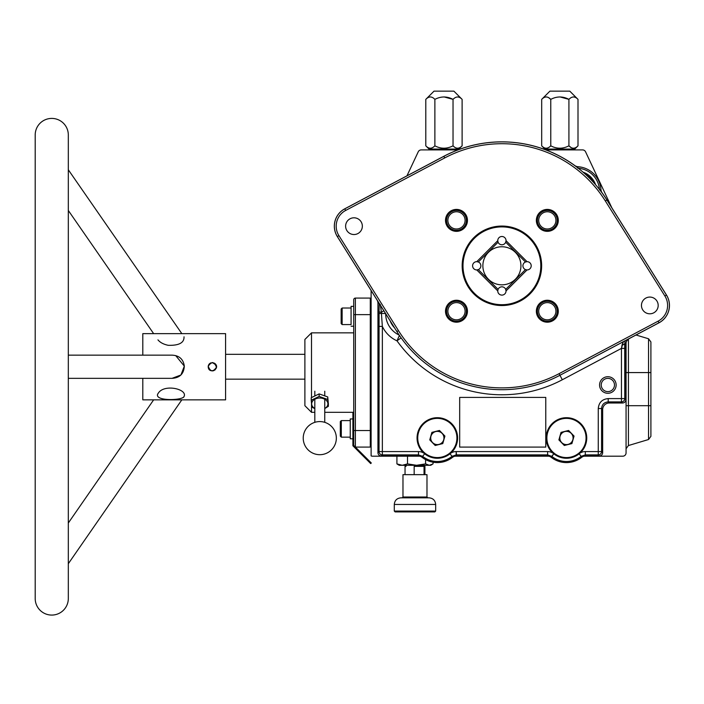<?xml version="1.0" encoding="UTF-8"?>
<svg xmlns="http://www.w3.org/2000/svg" width="704" height="704" viewBox="0 0 704 704"><rect width="100%" height="100%" fill="white"/><g stroke="black" fill="none" stroke-linecap="round" stroke-linejoin="round"><path stroke-width="1.06" d="M414.163 474.654L414.163 466.374L415.219 465.291L414.163 466.374L424.046 466.374L424.046 474.654L424.046 466.374L414.163 466.374L414.163 474.654M423.562 465.291L424.046 466.374L423.562 465.291M406.402 465.291L405.926 466.374M402.151 497.834L402.978 497.006L402.978 474.654L426.985 474.654L426.985 497.006L402.978 497.006L426.985 497.006L427.812 497.834M414.577 511.905L395.12 511.905L394.293 511.078L414.471 511.078L394.293 511.078L394.293 504.451C394.68 500.43 396.889 498.221 400.91 497.834L429.053 497.834C433.074 498.221 435.283 500.43 435.679 504.451L414.471 504.451L435.679 504.451L435.679 511.078L434.852 511.905L431.534 511.905M394.293 504.451L414.471 504.451L394.293 504.451M414.471 511.078L435.679 511.078L414.471 511.078M395.12 511.905L434.852 511.905M397.751 464.429L402.213 465.291L407.519 463.892L416.557 465.291L425.594 463.892L429.326 465.291L433.057 463.892L433.057 462.22L433.057 463.892L429.326 465.291L416.557 465.291L425.594 463.892L429.326 465.291L400.646 465.291M396.915 456.192L396.915 463.892L402.213 465.291L399.256 465.291L396.915 463.892L396.915 456.192M425.594 459.615L425.594 463.892L425.594 459.615M407.519 456.192L407.519 463.892L416.557 465.291L402.213 465.291L407.519 463.892L407.519 456.192M432.212 464.429L430.707 465.291L427.75 465.291M304.885 384.956L304.885 348.533M314.82 412.315L311.511 412.315L311.511 403.999L311.511 412.315L304.885 405.698L304.885 339.469L311.511 332.851L311.511 397.514L311.511 332.851L353.725 332.851M324.755 408.575L328.363 406.322L327.73 399.467L319.15 396.431L311.212 400.259L311.846 407.114L314.82 408.628L311.846 407.114L311.212 397.725L311.212 400.259L319.15 396.431L319.15 393.897L319.15 396.431L327.73 399.467L327.73 396.933L319.15 393.897L311.212 397.725L319.15 393.897L327.73 396.933L328.363 406.322L328.363 403.797L328.363 406.322L324.755 408.575M324.755 408.487A8.122 5.843 180 0 0 325.776 399.916A8.122 5.843 180 0 0 313.808 399.916A8.122 5.843 180 0 0 314.82 408.487A8.122 5.843 180 0 1 313.808 399.916A8.122 5.843 180 0 1 325.776 399.916A8.122 5.843 180 0 1 324.755 408.487M328.363 403.797L327.73 396.933L328.363 403.797M578.142 166.742A6.609 6.609 0 0 1 574.728 165.502A123.948 123.948 0 0 0 443.846 156.288L344.775 208.806A19.65 19.65 0 0 0 337.33 236.597L376.939 299.816A6.635 6.626 -16 0 1 377.951 303.327A6.635 6.626 -16 0 0 376.939 299.816L396.906 331.593A123.904 123.904 0 0 0 559.935 375.276L629.367 338.518A6.635 6.626 31 0 0 625.847 344.362A6.635 6.626 31 0 1 629.367 338.518L659.023 322.793L658.152 321.147L659.006 322.758A19.606 19.606 0 0 0 666.433 295.029A19.606 19.606 0 0 1 659.006 322.758L559.935 375.276L562.311 379.755A128.973 128.973 0 0 1 396.994 340.833L399.423 335.447L396.994 340.833L401.113 337.876L396.994 340.833A29.638 29.638 0 0 1 382.351 326.401L382.351 451.572L418.484 451.572A9.918 9.918 0 0 1 423.94 453.209L424.653 453.798A20.284 20.284 0 0 0 450.014 453.798L450.727 453.209A9.918 9.918 0 0 1 456.183 451.572L547.615 451.572A9.918 9.918 0 0 1 553.071 453.209L553.784 453.798A20.284 20.284 0 0 0 579.154 453.798L579.858 453.209A9.918 9.918 0 0 1 585.314 451.572L598.268 451.572L598.268 408.514C598.858 402.486 602.166 399.177 608.194 398.596L621.447 398.596L621.447 348.401L623.374 341.642L622.054 344.916A3.309 1.276 178.7 0 0 624.703 343.675A3.309 1.276 178.7 0 1 622.054 344.916L621.447 348.401L562.311 379.755L559.082 373.666L658.152 321.147A17.785 17.785 0 0 0 664.893 295.997A17.785 17.785 0 0 1 658.152 321.147L559.082 373.666L559.935 375.276A123.904 123.904 0 0 1 396.906 331.593L398.446 330.625A122.082 122.082 0 0 0 559.082 373.666A122.082 122.082 0 0 1 398.446 330.625L396.906 331.593L337.366 236.579A19.606 19.606 0 0 1 344.793 208.842L344.793 208.842A19.65 19.65 0 0 0 337.33 236.597A19.606 19.606 0 0 1 344.793 208.842L443.863 156.323A123.904 123.904 0 0 1 606.892 200.006L666.468 295.002A19.65 19.65 0 0 1 659.023 322.793A19.65 19.65 0 0 0 666.468 295.002L664.893 295.997L666.433 295.029L606.936 199.989A123.948 123.948 0 0 0 602.202 192.975A6.609 6.609 0 0 1 600.952 189.561A24.614 24.614 0 0 0 578.142 166.742L577.711 168.194L578.142 166.742A24.614 24.614 0 0 1 600.952 189.561L599.5 189.992L600.952 189.561A6.609 6.609 0 0 0 602.202 192.975A97021.769 4779.104 -135.5 0 1 602.158 192.993A97021.769 4779.104 -135.5 0 0 602.202 192.975A123.948 123.948 0 0 1 606.936 199.989L666.468 295.002L606.936 199.989L605.352 200.974L664.893 295.997L605.352 200.974L606.892 200.006A123.904 123.904 0 0 0 443.863 156.323L344.775 208.806L443.846 156.288A123.948 123.948 0 0 1 574.728 165.502A97021.769 4779.104 -134.5 0 0 574.71 165.546A97021.769 4779.104 -134.5 0 1 574.728 165.502A6.609 6.609 0 0 0 578.142 166.742M625.847 399.687L625.847 344.362L624.703 343.675L624.756 348.401L621.447 348.401L562.311 379.755A128.973 128.973 0 0 1 396.994 340.833A29.638 29.638 0 0 1 382.351 326.401L382.351 451.572L418.484 451.572A9.918 9.918 0 0 1 423.94 453.209A20.284 20.284 0 0 1 437.334 417.701A20.284 20.284 0 0 1 450.727 453.209A9.918 9.918 0 0 1 456.183 451.572L547.615 451.572A9.918 9.918 0 0 1 553.071 453.209A20.284 20.284 0 0 1 551.822 423.949A20.284 20.284 0 0 1 581.108 423.949A20.284 20.284 0 0 1 579.858 453.209A9.918 9.918 0 0 1 585.314 451.572L598.268 451.572L598.268 408.514C598.858 402.486 602.166 399.177 608.194 398.596L621.447 398.596L621.447 348.401L624.756 348.401L624.756 398.596L625.847 399.687A3.318 3.309 45 0 1 622.538 402.996L621.447 401.905A3.309 3.3 -45 0 0 624.756 398.596L621.447 398.596L621.447 401.905A3.309 3.3 -45 0 0 624.756 398.596L621.447 398.596L621.447 401.905L608.194 401.905L609.286 402.996L622.538 402.996L621.447 401.905L608.194 401.905L609.286 402.996L622.538 402.996A3.318 3.309 45 0 0 625.847 399.687L625.847 344.362L624.703 343.675L624.756 398.596L625.847 399.687M581.178 456.333L579.154 453.798L581.178 456.333A23.522 23.522 0 0 1 551.751 456.333A23.522 23.522 0 0 0 581.178 456.333L585.314 454.881L585.693 455.972A6.626 6.618 -109.1 0 0 581.627 457.371L581.178 456.333L585.314 454.881L585.314 451.572L585.314 454.881L598.268 454.881A3.309 3.3 -45 0 0 601.577 451.572L598.268 451.572L598.268 454.881L585.314 454.881L585.693 455.972L599.368 455.972L598.268 454.881L599.368 455.972A3.318 3.309 45 0 0 602.668 452.663L602.668 409.605A6.644 6.626 -135 0 1 609.286 402.996A6.644 6.626 -135 0 0 602.668 409.605L601.577 408.514L601.577 451.572L598.268 451.572L598.268 454.881A3.309 3.3 -45 0 0 601.577 451.572L602.668 452.663L602.668 409.605L601.577 408.514L598.268 408.514L601.577 408.514L601.577 451.572L602.668 452.663A3.318 3.309 45 0 1 599.368 455.972L585.693 455.972A6.626 6.618 -109.1 0 0 581.627 457.371A24.614 24.614 0 0 1 551.311 457.371A6.609 6.609 0 0 0 547.237 455.972L456.562 455.972A6.626 6.618 -109.1 0 0 452.487 457.371L452.047 456.333A23.522 23.522 0 0 1 422.62 456.333L422.18 457.371A24.614 24.614 0 0 0 452.487 457.371A24.614 24.614 0 0 1 422.18 457.371A6.609 6.609 0 0 0 418.106 455.972A6.609 6.609 0 0 1 422.18 457.371L422.62 456.333L418.484 454.881L418.484 451.572L418.484 454.881L382.351 454.881L381.26 455.972L418.106 455.972A57414.095 3004.822 0 0 1 418.484 454.881L382.351 454.881L382.351 451.572L382.351 454.881L381.26 455.972L418.106 455.972A57414.095 3004.822 0 0 1 418.484 454.881L422.62 456.333L424.653 453.798A20.284 20.284 0 0 0 450.014 453.798L450.727 453.209A20.284 20.284 0 0 0 451.977 423.949A20.284 20.284 0 0 0 422.69 423.949A20.284 20.284 0 0 0 423.94 453.209L424.653 453.798L422.62 456.333A23.522 23.522 0 0 0 452.047 456.333L450.014 453.798L452.047 456.333L456.183 454.881L456.183 451.572L456.562 455.972A6.626 6.618 -109.1 0 0 452.487 457.371M377.951 452.663A3.318 3.309 135 0 0 381.26 455.972A3.318 3.309 135 0 1 377.951 452.663L377.951 303.327L377.951 452.663L379.042 451.572A3.309 3.3 45 0 0 382.351 454.881A3.309 3.3 45 0 1 379.042 451.572L382.351 451.572L379.042 451.572L379.042 326.401L382.351 326.401L381.427 313.465L385.581 313.518L381.427 313.465L382.351 326.401L379.042 326.401L379.069 313.482L381.427 313.465L379.069 313.482A9.363 0.493 90 0 1 379.078 311.67L379.245 303.415L379.078 311.67A3.309 0.625 0.6 0 0 381.436 312.259L381.427 313.465L381.436 312.259L383.847 310.754L381.436 312.259A3.309 0.625 0.6 0 1 379.078 311.67A9.363 0.493 90 0 0 379.069 313.482L379.042 451.572L377.951 452.663M595.575 184.694A20.284 20.284 0 0 0 583 172.128A20.284 20.284 0 0 1 595.575 184.694M607.851 376.719A8.281 8.281 0 0 0 599.579 385A8.281 8.281 0 0 0 607.851 393.281A8.281 8.281 0 0 0 616.132 385A8.281 8.281 0 0 0 607.851 376.719M581.627 457.371A24.614 24.614 0 0 1 551.311 457.371L551.751 456.333L547.615 454.881A57414.095 3004.822 0 0 0 547.237 455.972A57414.095 3004.822 0 0 1 547.615 454.881L551.751 456.333L553.784 453.798A20.284 20.284 0 0 0 579.154 453.798L579.858 453.209A20.284 20.284 0 0 0 566.465 417.701A20.284 20.284 0 0 0 553.071 453.209L553.784 453.798L551.311 457.371A6.609 6.609 0 0 0 547.237 455.972L456.562 455.972L456.183 454.881L452.047 456.333M547.615 454.881L547.615 451.572L547.615 454.881L456.183 454.881L547.615 454.881M578.283 168.238A23.144 23.144 0 0 1 599.465 189.42A23.144 23.144 0 0 0 578.283 168.238M399.168 335.069A23.505 23.505 0 0 1 385.686 313.694A23.505 23.505 0 0 0 399.168 335.069M390.166 320.839A20.284 20.284 0 0 0 394.574 327.87M379.007 303.028L377.951 303.327L379.007 303.028M380.274 304.392L381.436 312.259L380.274 304.392M625.24 340.657L624.703 343.675L625.24 340.657M608.194 401.905L608.194 398.596L608.194 401.905C604.173 402.283 601.964 404.492 601.577 408.514M616.132 385A8.281 8.281 0 0 0 603.715 377.828A8.281 8.281 0 0 0 603.715 392.172A8.281 8.281 0 0 0 616.132 385M584.54 173.474A19.598 19.598 0 0 1 594.22 183.163M571.833 419.135A19.598 19.598 0 0 1 580.105 452.047A19.598 19.598 0 0 1 547.466 442.754A19.598 19.598 0 0 1 571.833 419.135A19.598 19.598 0 0 1 580.105 452.047A19.598 19.598 0 0 1 547.466 442.754A19.598 19.598 0 0 1 571.833 419.135M571.903 443.59L574.042 436.075L568.603 430.461L561.026 432.37L558.888 439.886L564.326 445.491L571.903 443.59L574.042 436.075L568.603 430.461L561.026 432.37L558.888 439.886L564.326 445.491L571.903 443.59L574.042 436.075L568.603 430.461L561.026 432.37L558.888 439.886L564.326 445.491L571.903 443.59L574.042 436.075L568.603 430.461L561.026 432.37L558.888 439.886L564.326 445.491L571.903 443.59M572.836 439.789A6.626 6.626 0 0 0 568.278 431.614A6.626 6.626 0 0 0 560.094 436.163A6.626 6.626 0 0 0 564.652 444.347A6.626 6.626 0 0 0 572.836 439.789M568.278 431.614A6.626 6.626 0 0 0 560.041 439.595A6.626 6.626 0 0 0 571.076 442.737A6.626 6.626 0 0 0 568.278 431.614M442.702 419.135A19.598 19.598 0 0 1 450.965 452.047A19.598 19.598 0 0 1 418.326 442.754A19.598 19.598 0 0 1 442.702 419.135A19.598 19.598 0 0 1 450.965 452.047A19.598 19.598 0 0 1 418.326 442.754A19.598 19.598 0 0 1 442.702 419.135M442.772 443.59L444.91 436.075L439.472 430.461L431.895 432.37L429.757 439.886L435.195 445.491L442.772 443.59L444.91 436.075L439.472 430.461L431.895 432.37L429.757 439.886L435.195 445.491L442.772 443.59L444.91 436.075L439.472 430.461L431.895 432.37L429.757 439.886L435.195 445.491L442.772 443.59L444.91 436.075L439.472 430.461L431.895 432.37L429.757 439.886L435.195 445.491L442.772 443.59M443.705 439.789A6.626 6.626 0 0 0 439.146 431.614A6.626 6.626 0 0 0 430.962 436.163A6.626 6.626 0 0 0 435.521 444.347A6.626 6.626 0 0 0 443.705 439.789M439.146 431.614A6.626 6.626 0 0 0 430.91 439.595A6.626 6.626 0 0 0 441.945 442.737A6.626 6.626 0 0 0 439.146 431.614M526.865 261.668A4.136 4.136 0 0 1 531.203 265.804A4.136 4.136 0 0 1 526.865 269.931A4.136 4.136 0 0 0 527.023 269.94L525.466 269.614A4.136 4.136 0 0 1 525.466 261.985L527.023 261.659L506.035 240.68A4.136 4.136 0 0 1 506 241.217A4.136 4.136 0 0 0 506.035 240.68L505.718 242.229A4.136 4.136 0 0 1 498.08 242.229L497.763 240.68A4.136 4.136 0 0 1 501.899 236.491A4.136 4.136 0 0 1 506.035 240.68L505.718 242.229A4.136 4.136 0 0 1 498.08 242.229L478.333 261.985A4.136 4.136 0 0 1 478.333 269.614L476.775 269.94A4.136 4.136 0 0 1 472.595 265.804A4.136 4.136 0 0 1 476.934 261.668A4.136 4.136 0 0 0 476.775 261.659L478.333 261.985A4.136 4.136 0 0 1 478.333 269.614L498.08 289.37A4.136 4.136 0 0 1 505.718 289.37L506.035 290.919A4.136 4.136 0 0 1 501.899 295.108A4.136 4.136 0 0 1 497.763 290.919L498.08 289.37A4.136 4.136 0 0 1 505.718 289.37L525.466 269.614A4.136 4.136 0 0 1 525.466 261.985L527.023 261.659A4.136 4.136 0 0 1 531.203 265.804A4.136 4.136 0 0 1 527.023 269.94L525.466 269.614L505.718 289.37A4.136 4.136 0 0 1 505.894 289.898A4.136 4.136 0 0 0 505.718 289.37L506.035 290.919L527.023 269.94L506.035 290.919A4.136 4.136 0 0 1 501.899 295.108A4.136 4.136 0 0 1 497.763 290.761A4.136 4.136 0 0 0 497.763 290.919L498.08 289.37L478.333 269.614L476.775 269.94L497.763 290.919L476.775 269.94A4.136 4.136 0 0 1 472.595 265.804A4.136 4.136 0 0 1 476.775 261.659L478.333 261.985L498.08 242.229L497.763 240.68L476.775 261.659L497.763 240.68A4.136 4.136 0 0 1 501.899 236.491A4.136 4.136 0 0 1 506.035 240.68L527.023 261.659A4.136 4.136 0 0 0 526.865 261.668M488.435 252.34A19.043 19.043 0 0 1 515.363 252.34A19.043 19.043 0 0 1 515.363 279.259A19.043 19.043 0 0 1 488.435 279.259A19.043 19.043 0 0 1 488.435 252.34A19.043 19.043 0 0 1 520.291 260.876A19.043 19.043 0 0 1 496.971 284.187A19.043 19.043 0 0 1 488.435 252.34M525.466 261.985L505.718 242.229L525.466 261.985M529.408 293.313A38.905 38.905 0 0 1 464.323 275.871A38.905 38.905 0 0 1 511.966 228.219A38.905 38.905 0 0 1 529.408 293.313M351.076 316.298L351.076 306.363L351.076 316.298M352.898 438.803L350.249 438.803L350.249 418.942L352.898 418.942L352.898 412.315L353.725 412.315L353.725 420.596L353.725 299.737A1.654 1.654 0 0 1 355.379 298.082L370.286 298.082L355.379 298.082L355.379 314.635L353.725 314.635L353.725 299.737A1.654 1.654 0 0 1 355.379 298.082L370.286 298.082L355.379 298.082L355.379 430.531L353.725 430.531L353.725 445.43L353.725 430.531L353.725 445.43L353.725 430.531L355.379 430.531L355.379 447.084L355.379 430.531L370.286 430.531L370.286 447.084L355.379 447.084L370.286 447.084M350.249 438.803L350.249 420.596L341.308 420.596L341.308 437.149L350.249 437.149M351.076 324.57L351.076 308.018L342.135 308.018L342.135 324.57L351.076 324.57M340.314 421.59L340.314 424.09L340.314 421.59L341.308 420.596L341.308 437.149L340.314 436.154L340.314 421.59L340.314 436.154M341.15 320.716L341.15 311.881M342.135 308.642L342.135 324.57L341.15 323.576L341.15 309.012L342.135 308.018L342.135 308.642M601.234 385A6.626 6.626 0 0 0 611.169 390.738A6.626 6.626 0 0 0 611.169 379.262A6.626 6.626 0 0 0 601.234 385A6.626 6.626 0 0 0 611.169 390.738A6.626 6.626 0 0 0 611.169 379.262A6.626 6.626 0 0 0 601.234 385M353.725 299.737A1.654 1.654 0 0 1 355.379 298.082A1.654 1.654 0 0 0 353.725 299.737L353.725 306.363L351.076 306.363L353.725 306.363L353.725 299.737M370.286 298.082L370.286 314.635L353.725 314.635L353.725 420.596L352.898 420.596L352.898 445.773L364.839 457.732L358.987 451.88L364.839 457.732L358.987 451.88L364.839 457.732L365.438 457.134L353.725 445.43L353.725 420.596L352.898 420.596L352.898 412.315L353.725 412.315L353.725 445.43L371.29 462.986L370.7 463.575L361.926 454.793M371.114 314.635L355.379 314.635L355.379 430.531L370.286 430.531L370.286 314.635L371.114 314.635L371.114 430.531L370.286 430.531L371.114 430.531M459.686 397.417L459.686 447.084L545.776 447.084L545.776 397.417L459.686 397.417M459.686 447.084L545.776 447.084M371.114 299.737L370.286 299.737L371.114 299.737M371.114 445.43L370.286 445.43M636.002 334.998L648.542 338.765L648.542 372.583L628.426 372.583L628.426 339.126L628.426 372.583L650.901 372.583L650.901 405.698L648.542 405.698L648.542 338.765L650.901 341.933L650.901 405.698L648.542 405.698L648.542 372.583L650.901 372.583M626.067 448.721L628.426 445.544L628.426 372.583L628.426 445.544L648.542 439.516L648.542 405.698L628.426 405.698L648.542 405.698L648.542 439.516L650.901 436.339L650.901 405.698M371.114 455.893L371.114 290.514L371.114 455.893A3.309 3.309 0 0 0 372.486 456.192L419.786 456.192L372.486 456.192A3.309 3.309 0 0 1 371.114 455.893M628.426 405.698L626.067 405.698L628.426 405.698M628.426 372.583L626.067 372.583L628.426 372.583M622.758 456.192L584.021 456.192L622.758 456.192A3.309 3.309 0 0 0 626.067 452.874L626.067 342.681L626.067 452.874A3.309 3.309 0 0 1 622.758 456.192L584.021 456.192L622.758 456.192M548.918 456.192L454.881 456.192L548.918 456.192M611.873 207.874L585.57 151.818A3.309 3.309 0 0 0 582.578 149.908A3.309 3.309 0 0 1 585.57 151.818L611.873 207.874M421.23 149.908L457.934 149.908L421.23 149.908A3.309 3.309 0 0 0 418.229 151.818L406.956 175.842L418.229 151.818A3.309 3.309 0 0 1 421.23 149.908L422.435 149.908L421.23 149.908M545.873 149.908L582.578 149.908L545.873 149.908M626.067 354.332L626.067 342.681L626.067 354.332M418.229 151.818L406.956 175.842L418.229 151.818M444.717 157.934A122.082 122.082 0 0 1 605.352 200.974A122.082 122.082 0 0 0 444.717 157.934L443.863 156.323L444.717 157.934L345.646 210.452L344.793 208.842L345.646 210.452L444.717 157.934M338.906 235.611A17.785 17.785 0 0 1 345.646 210.452A17.785 17.785 0 0 0 338.906 235.611L398.446 330.625L338.906 235.611L337.366 236.579L338.906 235.611M536.73 308.387A10.965 10.965 0 0 0 550.158 321.816A10.965 10.965 0 0 0 555.078 303.468A10.965 10.965 0 0 0 536.73 308.387A10.965 10.965 0 0 0 544.482 321.816A10.965 10.965 0 0 0 557.911 314.063A10.965 10.965 0 0 0 550.158 300.626A10.965 10.965 0 0 0 536.73 308.387M536.73 217.545A10.965 10.965 0 0 0 550.158 230.974A10.965 10.965 0 0 0 555.078 212.626A10.965 10.965 0 0 0 536.73 217.545A10.965 10.965 0 0 0 544.482 230.974A10.965 10.965 0 0 0 557.911 223.221A10.965 10.965 0 0 0 550.158 209.783A10.965 10.965 0 0 0 536.73 217.545M445.887 217.545A10.965 10.965 0 0 0 459.316 230.974A10.965 10.965 0 0 0 464.235 212.626A10.965 10.965 0 0 0 445.887 217.545A10.965 10.965 0 0 0 453.64 230.974A10.965 10.965 0 0 0 467.069 223.221A10.965 10.965 0 0 0 459.316 209.783A10.965 10.965 0 0 0 445.887 217.545M445.887 308.387A10.965 10.965 0 0 0 459.316 321.816A10.965 10.965 0 0 0 464.235 303.468A10.965 10.965 0 0 0 445.887 308.387A10.965 10.965 0 0 0 453.64 321.816A10.965 10.965 0 0 0 467.069 314.063A10.965 10.965 0 0 0 459.316 300.626A10.965 10.965 0 0 0 445.887 308.387M641.74 303.274A8.369 8.369 0 0 0 651.983 313.518A8.369 8.369 0 0 0 655.732 299.517A8.369 8.369 0 0 0 641.74 303.274A8.369 8.369 0 0 0 647.654 313.518A8.369 8.369 0 0 0 657.897 307.604A8.369 8.369 0 0 0 651.983 297.352A8.369 8.369 0 0 0 641.74 303.274M345.902 224.004A8.369 8.369 0 0 0 356.145 234.247A8.369 8.369 0 0 0 359.894 220.246A8.369 8.369 0 0 0 345.902 224.004A8.369 8.369 0 0 0 351.815 234.247A8.369 8.369 0 0 0 362.058 228.334A8.369 8.369 0 0 0 356.145 218.082A8.369 8.369 0 0 0 345.902 224.004M522.993 299.473A39.732 39.732 0 0 1 462.194 267.238A39.732 39.732 0 0 1 520.511 230.692A39.732 39.732 0 0 1 522.993 299.473A39.732 39.732 0 0 1 463.522 255.517A39.732 39.732 0 0 0 512.186 304.181A39.732 39.732 0 0 0 529.998 237.706A39.732 39.732 0 0 0 463.522 255.517A39.732 39.732 0 0 1 525.51 233.842A39.732 39.732 0 0 1 522.993 299.473M556.494 216.577A9.935 9.935 0 0 1 546.031 230.226A9.935 9.935 0 0 1 539.44 214.333A9.935 9.935 0 0 1 556.494 216.577A9.935 9.935 0 0 1 546.031 230.226A9.935 9.935 0 0 1 539.44 214.333A9.935 9.935 0 0 1 556.494 216.577M538.146 224.189A9.935 9.935 0 0 0 555.201 226.424A9.935 9.935 0 0 0 548.61 210.531A9.935 9.935 0 0 0 538.146 224.189M555.271 217.078A8.606 8.606 0 0 0 540.487 215.142A8.606 8.606 0 0 0 546.198 228.914A8.606 8.606 0 0 0 555.271 217.078A8.606 8.606 0 0 0 540.487 215.142A8.606 8.606 0 0 0 546.198 228.914A8.606 8.606 0 0 0 555.271 217.078M555.078 317.425A9.935 9.935 0 0 1 538.067 314.838A9.935 9.935 0 0 1 548.821 301.4A9.935 9.935 0 0 1 555.078 317.425A9.935 9.935 0 0 1 538.067 314.838A9.935 9.935 0 0 1 548.821 301.4A9.935 9.935 0 0 1 555.078 317.425M554.039 316.598A8.606 8.606 0 0 0 548.618 302.711A8.606 8.606 0 0 0 539.299 314.354A8.606 8.606 0 0 0 554.039 316.598A8.606 8.606 0 0 0 548.618 302.711A8.606 8.606 0 0 0 539.299 314.354A8.606 8.606 0 0 0 554.039 316.598M465.652 307.419A9.935 9.935 0 0 1 455.189 321.068A9.935 9.935 0 0 1 448.598 305.175A9.935 9.935 0 0 1 465.652 307.419A9.935 9.935 0 0 1 455.189 321.068A9.935 9.935 0 0 1 448.598 305.175A9.935 9.935 0 0 1 465.652 307.419M464.429 307.921A8.606 8.606 0 0 0 449.645 305.985A8.606 8.606 0 0 0 455.356 319.757A8.606 8.606 0 0 0 464.429 307.921A8.606 8.606 0 0 0 449.645 305.985A8.606 8.606 0 0 0 455.356 319.757A8.606 8.606 0 0 0 464.429 307.921M465.652 216.577A9.935 9.935 0 0 1 455.189 230.226A9.935 9.935 0 0 1 448.598 214.333A9.935 9.935 0 0 1 465.652 216.577A9.935 9.935 0 0 1 455.189 230.226A9.935 9.935 0 0 1 448.598 214.333A9.935 9.935 0 0 1 465.652 216.577M447.304 224.189A9.935 9.935 0 0 0 464.358 226.424A9.935 9.935 0 0 0 457.767 210.531A9.935 9.935 0 0 0 447.304 224.189M464.429 217.078A8.606 8.606 0 0 0 449.645 215.142A8.606 8.606 0 0 0 455.356 228.914A8.606 8.606 0 0 0 464.429 217.078A8.606 8.606 0 0 0 449.645 215.142A8.606 8.606 0 0 0 455.356 228.914A8.606 8.606 0 0 0 464.429 217.078M361.918 454.81C358.037 450.93 358.028 450.921 361.865 454.766C365.781 458.674 365.798 458.691 361.918 454.81M361.926 454.828C367.4 460.293 356.33 449.222 361.926 454.828M359.075 451.977L363.519 456.412L359.075 451.977C366.274 459.166 366.274 459.166 359.075 451.977L364.742 457.644L359.075 451.977C366.282 459.158 366.282 459.158 359.093 451.959M324.755 412.315L352.898 412.315L352.898 445.773L364.848 457.723L365.438 457.134L371.29 462.986L370.7 463.575L358.987 451.88L364.839 457.732M364.742 457.644L363.158 456.06L364.742 457.644M362.542 455.435L358.987 451.88L362.542 455.435M434.87 99.361L434.878 99.37C431.878 96.193 428.85 96.193 425.797 99.37L434.025 91.142L453.886 91.142L434.025 91.142L453.886 91.142L462.114 99.37C459.114 96.193 456.086 96.193 453.033 99.37C447.031 96.193 440.986 96.193 434.878 99.37C431.878 96.193 428.85 96.193 425.797 99.37L425.797 145.825C428.798 148.993 431.825 148.993 434.878 145.825C440.88 148.993 446.926 148.993 453.033 145.825C456.034 148.993 459.061 148.993 462.114 145.825L458.858 149.081L429.053 149.081L425.797 145.825C428.798 148.993 431.825 148.993 434.878 145.825L434.87 145.834M430.25 148.254L429.739 148.21L430.25 148.254M443.784 148.254L442.763 148.21L443.784 148.254M457.494 148.254L456.984 148.21L457.494 148.254M457.662 96.932L458.172 96.976L457.662 96.932M462.114 99.37C459.114 96.193 456.086 96.193 453.033 99.37L444.127 96.932L453.033 99.37L453.033 145.825C456.034 148.993 459.061 148.993 462.114 145.825L462.114 99.37L462.114 145.825M430.417 96.932L430.927 96.976L430.417 96.932M434.887 145.834L434.878 145.825C440.88 148.993 446.926 148.993 453.033 145.825L453.033 99.37C447.031 96.193 440.986 96.193 434.878 99.37L434.878 145.825L434.878 99.37M425.797 99.37L425.797 145.825M578.002 99.37L578.002 145.825L578.002 99.37C575.001 96.193 571.974 96.193 568.92 99.37L560.014 96.932L568.92 99.37C571.974 96.193 575.001 96.193 578.002 99.37L569.774 91.142L549.912 91.142L569.774 91.142L549.912 91.142L541.684 99.37L541.684 145.825C544.685 148.993 547.712 148.993 550.766 145.825C556.767 148.993 562.822 148.993 568.92 145.825C571.921 148.993 574.948 148.993 578.002 145.825C574.948 148.993 571.921 148.993 568.92 145.825L571.129 147.576M578.002 145.825L574.746 149.081L544.94 149.081L541.684 145.825C544.685 148.993 547.712 148.993 550.766 145.825C556.767 148.993 562.822 148.993 568.92 145.825L568.92 99.37C562.927 96.193 556.873 96.193 550.766 99.37C547.765 96.193 544.738 96.193 541.684 99.37L541.684 145.825M546.137 148.254L545.626 148.21L546.137 148.254M559.671 148.254L558.65 148.21L559.671 148.254M573.382 148.254L572.871 148.21L573.382 148.254M573.549 96.932L574.059 96.976L573.549 96.932M546.313 96.932L546.823 96.976L546.313 96.932M548.557 97.61L550.766 99.37L550.774 145.834M550.766 145.825L550.766 99.37C556.873 96.193 562.927 96.193 568.92 99.37L568.92 145.825M550.766 99.37C547.765 96.193 544.738 96.193 541.684 99.37M68.314 378.338L172.066 378.338C179.784 377.872 183.867 373.806 184.316 366.124C183.295 359.137 179.212 355.485 172.066 355.159L68.314 355.159M184.026 336.82C184.254 342.786 178.992 345.62 168.23 345.312C163.548 344.326 160.125 342.514 157.96 339.865M184.316 395.718L183.867 396.924C180.215 400.814 153.41 400.99 157.96 393.624L158.259 393.237C164.217 383.328 189.2 389.4 183.647 397.206C179.203 400.752 152.495 400.928 158.259 393.237M142.806 392.322L142.806 378.338L142.806 399.854L225.588 399.854L225.588 333.634L142.806 333.634L142.806 354.666M208.903 369.054L208.446 368.13L208.903 369.046M209.414 369.67L210.047 370.19L209.414 369.67M210.945 370.638L212.353 370.885L210.945 370.638M213.083 370.814L213.928 370.568L213.083 370.814M214.711 370.137L215.283 369.662L214.711 370.137M216.084 368.518L216.401 367.55L216.084 368.518M216.48 366.749L216.401 365.939L216.48 366.749M215.283 363.827L216.084 364.971L212.353 362.604M210.945 362.85L210.038 363.308M209.414 363.818L208.903 364.443M208.446 365.358L208.208 366.749L208.446 365.358M172.049 378.338L180.937 374.994L184.316 366.124L175.718 355.608M208.234 366.265C211.587 361.284 214.333 361.601 216.454 367.224C213.101 372.214 210.364 371.888 208.234 366.265C211.587 361.284 214.333 361.601 216.454 367.224C213.101 372.214 210.364 371.888 208.234 366.265M142.806 340.63L142.806 355.159M142.806 386.056L142.806 391.732M304.885 354.332L225.588 354.332L225.588 399.854L225.588 379.166L304.885 379.166M208.27 365.992L208.507 365.2M208.877 364.487L209.343 363.889M209.66 363.598L210.83 362.894M212.282 362.604L213.101 362.674M214.324 363.114L215.494 364.065M215.75 364.39L216.154 365.138M212.828 370.858L212.001 370.867M211.596 370.814L210.822 370.594M210.461 370.427L209.44 369.697M209.185 369.424L208.727 368.755M208.208 366.951C208.789 374.722 220.792 368.931 215.081 363.642M212.89 362.639L212.071 362.613M210.531 363.026L209.458 363.783M209.229 364.012L208.762 364.672M208.428 365.402L208.261 366.045M35.2 134.966A16.553 16.553 0 0 1 51.753 118.413A16.553 16.553 0 0 1 68.314 134.966L68.314 598.523L68.314 134.966A16.553 16.553 0 0 0 51.753 118.413A16.553 16.553 0 0 0 35.2 134.966L35.2 598.523A16.553 16.553 0 0 0 51.753 615.076A16.553 16.553 0 0 0 68.314 598.523A16.553 16.553 0 0 1 51.753 615.076A16.553 16.553 0 0 1 35.2 598.523L35.2 134.966M405.046 465.291L405.046 474.654M424.917 465.291L424.917 474.654M324.755 422.347L324.755 399.238M324.755 395.419L324.755 391.213M314.82 422.347L314.82 399.238M314.82 395.481L314.82 391.213M332.543 448.686A16.553 16.553 0 0 0 322.546 421.81A16.553 16.553 0 0 0 304.269 443.907A16.553 16.553 0 0 0 332.543 448.686M430.707 149.081L430.707 149.908M457.204 149.081L457.204 149.908M573.091 149.908L573.091 149.081M546.603 149.908L546.603 149.081M353.725 326.225L351.076 326.225M341.15 309.012L342.135 308.018L351.076 308.018M68.314 210.47L153.639 333.634M68.314 169.77L181.834 333.634M68.314 563.719L181.834 399.854M68.314 523.019L153.639 399.854"/></g></svg>
